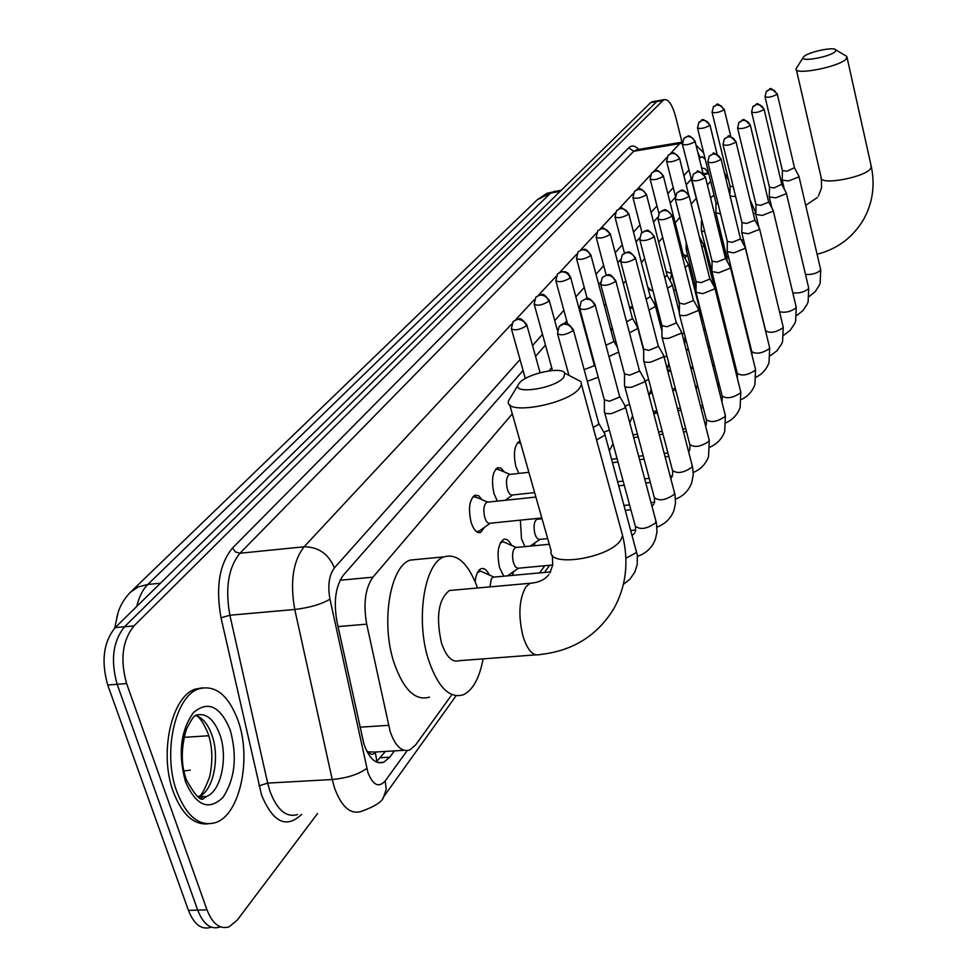 <?xml version="1.0" encoding="UTF-8"?>
<svg xmlns="http://www.w3.org/2000/svg" width="977" height="977" viewBox="0 0 977 977"><rect width="100%" height="100%" fill="white"/><g stroke="black" fill="none" stroke-linecap="round" stroke-linejoin="round"><path stroke-width="1.47" d="M647.751 287.079L650.926 290.218M629.481 307.169L632.546 306.705M611.04 330.861L612.286 327.991M592.697 359.267L592.77 357.008M518.787 473.43L515.941 466.75C513.181 453.853 514.281 445.414 519.227 441.421L520.045 441.225M497.366 501.116L494.057 493.788C491.199 480.55 492.384 471.854 497.598 467.678L501.042 468.154L504.364 471.989M484.677 527.14L480.647 532.477C476.849 533.454 473.662 530.01 471.073 522.158C468.117 508.565 469.4 499.577 474.907 495.205L478.571 495.693L482.076 499.735M524.991 546.607L521.51 538.962L520.375 520.155M503.766 576.186L499.674 567.845C496.609 553.532 497.928 544.042 503.619 539.389C506.465 538.474 509.102 540.464 511.521 545.374M475.152 581.694C475.933 574.598 477.887 570.275 481.026 568.748C484.055 567.771 486.839 569.872 489.367 575.026M512.278 413.857L372.958 577.175C365.215 588.105 363.139 603.762 366.705 624.156L390.153 731.553C395.331 746.233 401.877 752.375 409.79 749.97L415.591 744.987L451.191 695.587M366.668 750.922L368.463 751.875C370.796 754.916 373.067 755.099 375.302 752.424L376.914 761.572M375.559 752.07L368.463 751.875M117.802 613.751L114.736 628.052M710.645 181.307L707.421 185.093M695.893 198.6L691.179 204.132M679.919 217.334L675.205 222.866M662.699 237.521L658.669 242.247M644.673 258.649L641.388 262.495M625.768 280.814L623.326 283.684M605.935 304.067L604.397 305.862M585.089 328.504L584.564 329.115M551.687 367.645L548.94 370.881M728.537 180L724.446 172.917M539.597 572.913L544.8 565.707M637.456 437.134L638.042 436.328M654.492 413.491L656.275 411.024M507.087 498.905L506.611 500.139M513.804 571.423L512.204 575.416M535.078 542.736L534.004 545.74M317.549 813.56L237.191 920.175L229.082 926.819C219.935 929.628 212.571 923.961 206.977 909.819L126.619 683.558C119.927 659.683 122.369 640.472 133.947 625.927L662.907 100.509L656.776 101.571L658.999 100.558L656.776 101.571L124.555 626.745L656.776 101.571L650.645 102.646L652.892 101.62M126.619 683.558L117.155 684.291C110.45 660.452 112.917 641.278 124.555 626.745C112.917 641.278 110.45 660.452 117.155 684.291L197.696 910.112L117.155 684.291L107.726 685.011C101.01 661.221 103.501 642.084 115.201 627.576L650.645 102.646M219.886 927.075C210.69 929.872 203.301 924.218 197.696 910.112C203.301 924.218 210.69 929.872 219.886 927.075M210.727 927.332C201.482 930.128 194.057 924.486 188.439 910.393L107.726 685.011M523.098 370.527L343.55 574.94C335.599 585.821 333.426 601.441 337.004 621.799L363.908 744.022C369.123 758.579 375.754 764.649 383.802 762.231L389.799 757.175L394.403 750.898M385.402 751.435L376.316 761.962M662.907 100.509L664.226 99.642C668.586 99.165 672.408 104.918 675.705 116.886L681.983 142.154M691.093 179.292L686.196 184.873M675.144 197.439L670.21 203.069M657.777 217.224L653.515 222.072M639.581 237.936L636.064 241.93M620.493 259.662L617.818 262.703M600.464 282.463L598.706 284.466M587.018 297.765L586.261 298.632M579.422 306.424L578.677 307.267M566.745 320.847L564.279 323.656M545.459 345.076L535.555 356.361M708.386 172.905L704.942 168.691L701.645 167.946M238.107 720.708C251.773 758.237 240.159 814.354 215.929 822.5C199.919 827.238 186.9 816.992 176.861 791.761C162.267 753.218 175.115 695.868 198.844 688.846C215.428 684.511 228.508 695.135 238.107 720.708M207.771 823.88C193.47 824.93 181.991 814.293 173.344 791.956C158.738 753.438 171.634 696.125 195.4 689.103L202.85 687.771M563.741 377.33L564.779 373.177C562.105 366.07 526.615 373.751 519.508 382.935L519.117 383.411C508.919 395.27 554.912 389.102 563.741 377.33M573.707 377.83L581.046 381.665L581.462 384.498L579.556 388.174C567.918 404.625 503.302 415.933 508.565 400.765L518.445 384.486M453.658 590.132L449.371 590.511C438.417 599.389 435.766 616.805 441.433 642.781C446.196 656.8 452.119 662.772 459.227 660.696L535.628 654.859M483.102 658.877C479.475 678.136 472.917 690.092 463.428 694.732C449.603 698.958 437.965 687.319 428.5 659.841C415.359 619.613 424.433 562.935 444.059 556.841C457.285 553.141 468.459 563.521 477.558 587.983M429.526 697.102C415.372 701.327 403.501 689.786 393.939 662.504C380.639 622.557 390.128 566.208 410.242 560.09L418.596 559.284M835.506 51.244L835.799 49.888C834.334 46.322 806.941 52.318 803.607 56.922L803.473 57.081C798.429 62.736 831.61 56.727 835.506 51.244M844.983 55.359L846.827 56.446L846.424 58.583C841.148 66.497 793.483 75.974 796.121 68.646L803.289 57.362M749.921 199.54L755.868 212.937M710.523 197.647L714.077 195.253M596.568 439.931L604.348 435.473L604.897 434.044L604.226 432.884M593.186 427.523L598.4 424.47L598.583 422.858M483.603 572.461L480.464 571.069L477.399 572.681M494.277 577.053L492.701 577.383L491.26 579.129L489.965 586.872M503.179 575.465L504.327 576.137M507.478 575.844L518.543 568.138M516.54 547.425L515.477 547.535C512.498 550.002 511.814 555.021 513.426 562.593L515.319 566.709L517.688 568.284L552.738 564.975M604.348 411.512C604.384 413.332 606.802 414.016 611.602 413.564L625.024 407.983L624.926 405.589M579.813 308.927L604.299 399.788L609.55 401.229L619.247 397.224L619.43 395.734M505.903 542.919L503.021 541.661L500.224 543.114M537.777 519.19L536.813 519.288C533.979 521.645 533.344 526.505 534.908 533.882L536.397 537.423L538.645 539.475L547.682 538.632M624.474 385.317C624.523 387.051 626.916 387.686 631.643 387.222L644.686 381.836L644.612 379.626M600.831 284.857L624.462 373.849L629.64 375.18L639.08 371.309L639.251 369.941M643.635 360.379C643.696 362.027 646.066 362.614 650.719 362.137L663.407 356.935L663.346 354.895M620.835 261.958L643.66 349.143L648.777 350.377L657.948 346.64L658.119 345.382M661.905 336.601C661.979 338.189 664.311 338.726 668.903 338.237L681.25 333.206L681.213 331.313M639.898 240.134L661.954 325.597L667.01 326.745L675.95 323.118L676.108 321.958M679.442 303.432L679.333 313.91C679.43 315.424 681.738 315.925 686.245 315.424L698.286 310.552L698.25 308.805M658.071 219.336L679.418 303.126L684.413 304.177L693.12 300.684L693.267 299.597M696.125 281.938L695.99 292.233L702.829 293.637L714.553 288.923L714.541 287.287M675.425 199.479L696.1 281.657L701.034 282.634L709.522 279.239L709.668 278.237M712.074 261.384L711.928 271.508L718.669 272.803L730.124 268.223L730.1 266.709M692.021 180.501L712.05 261.128L716.935 262.031L725.203 258.734L725.349 257.806M727.352 241.71L727.181 251.663L733.837 252.86L745.011 248.414L745.011 247.01M707.898 162.341L727.328 241.478L732.139 242.308L740.224 239.121L740.358 238.241M741.983 222.866L741.787 232.648L748.37 233.747L759.288 229.436L759.288 228.117M723.102 144.962L741.958 222.646L746.721 223.415L754.61 220.314L754.732 219.507M756.015 204.791L755.807 214.403L762.316 215.428L772.978 211.24L772.978 210.006M737.672 128.292L755.99 204.584L760.692 205.292L768.411 202.288L768.52 201.531M769.485 187.437L769.265 196.902L775.689 197.843L786.106 193.776L786.119 192.616M751.655 112.306L769.461 187.254L774.114 187.914L781.759 184.274M782.418 170.78L782.186 180.086L788.537 180.953L798.734 176.984L798.746 175.909M765.089 96.967L782.406 170.609L786.998 171.207L794.472 167.69M476.581 531.732L479.487 530.829L490.198 523.22M487.938 502.105L486.851 502.227C483.786 504.694 483.078 509.75 484.739 517.407C486.18 521.828 487.963 523.77 490.075 523.232L541.832 517.981M477.203 497.647L473.039 496.56M510.299 474.37L509.31 474.468C506.404 476.825 505.756 481.734 507.356 489.172C508.748 493.544 510.47 495.473 512.51 494.973L534.627 492.616M499.601 469.986L495.803 468.997M584.161 369.672L593.894 365.838L594.101 364.47M520.656 443.375L517.505 442.715M587.311 381.299L598.229 377.256M605.935 345.211L613.422 341.828L613.617 340.558M608.952 356.52L618.673 352.062M629.469 332.791L637.309 328.785L637.309 326.904M626.562 321.738L632.058 318.917L632.253 317.733M648.948 310.063L654.969 306.705L654.993 304.958M646.139 299.206L649.864 297.02L650.047 295.933M667.486 288.276L671.871 285.577L671.895 283.953M664.739 277.578L667.059 275.074M685.121 267.368L688.04 265.365L688.064 263.851M670.332 267.442L670.869 269.579M682.434 256.719L683.338 255.119M701.938 247.266L703.525 245.996L703.562 244.58M686.208 242.32L686.123 249.22L688.272 250.527M631.118 308.146L633.12 308.891M654.773 297.765L655.518 304.274L657.68 309.025M717.961 227.861L718.425 226.102M701.425 220.997L701.303 230.609L704.796 231.903M682.459 144.547L702.219 221.535M716.019 203.301L715.872 212.742L720.55 213.89M697.59 128.195L716.007 203.094L718.119 203.961M671.626 273.878L670.039 280.594M730.1 196.145L735.62 196.524M712.123 112.502L730.014 186.106L733.275 186.863M686.733 255.766L684.95 258.16M359.939 727.193L388.504 725.337M338.054 626.587L366.705 624.156M340.081 580.253L372.958 577.175M704.234 174.456L708.789 173.723M184.006 737.354L208.76 735.742M130.991 591.671L537.289 199.748L550.71 192.994L147.845 584.441L138.087 586.994L130.222 592.404C122.479 600.623 117.912 609.721 116.507 619.699M554.741 191.211L550.71 192.994L560.016 191.492M160.436 583.232L147.845 584.441C142.764 589.473 139.064 596.813 136.731 606.473M183.957 770.987L190.259 770.132M188.439 910.393L206.977 909.819M115.201 627.576L133.947 625.927M380.774 757.712L389.799 757.175M520.02 359.56L334.403 567.906C329.041 575.16 327.564 585.589 329.97 599.206L367.914 772.502C372.945 785.239 378.71 788.048 385.219 780.953L407.177 750.617M383.033 797.684L383.705 796.743C382.459 801.628 374.948 806.513 361.172 811.423C350.364 814.72 341.462 806.843 334.488 787.792L332.241 779.524L267.674 783.102L269.957 791.26C277.077 810.067 286.261 817.822 297.509 814.537M456.1 695.758L383.705 796.743L386.22 789.404L385.219 780.953M301.673 814.342C286.383 828.911 273.01 822.487 261.567 795.07L221.022 617.794C215.538 587.25 219.361 563.998 232.489 548.036L628.712 147.832C631.692 145.011 635.026 145.524 638.738 149.396M366.815 768.386C358.449 774.419 346.92 778.132 332.241 779.524L294.761 609.477L229.876 615.229L267.674 783.102L258.99 785.874M329.97 599.206C321.286 604.299 309.55 607.718 294.761 609.477C289.9 582.036 293.002 561.14 304.091 546.79L239.951 553.238C228.374 567.466 225.015 588.13 229.876 615.229L221.022 617.794M670.369 153.658L679.723 143.619L633.755 151.252L239.951 553.238L235.469 551.944L232.489 548.036M682.251 143.399L679.723 143.619L682.251 142.092M637.285 149.64L633.755 151.252L628.712 147.832M334.403 567.906C328.504 553.861 318.392 546.827 304.091 546.79L511.594 324.071M515.807 319.552L534.382 299.609M538.486 295.201L556.06 276.344M560.077 272.033L576.711 254.179M580.631 249.965L596.41 233.039M600.244 228.923L615.217 212.852M618.966 208.834L633.181 193.568M636.857 189.623L650.377 175.115M653.967 171.256L666.839 157.444M705.272 159.422L702.158 156.65L699.288 158.359M688.809 170.108L683.888 175.64M673.226 187.596L667.828 193.654M656.971 205.854L651.061 212.485M639.996 224.905L633.536 232.147M622.251 244.812L615.205 252.725M603.701 265.646L596.007 274.281M584.258 287.458L575.868 296.874M563.888 310.332L554.741 320.59M542.504 334.342L532.538 345.516M700.106 157.431L697.688 151.887M198.087 797.037L206.245 796.56L205.597 797.379C204.254 794.521 203.68 811.032 186.46 779.951C180.965 765.247 180.916 748.455 186.289 729.55C191.26 719.768 194.228 715.249 195.192 715.97L195.84 715.213C205.915 712.526 213.902 718.95 219.813 734.472C228.276 757.444 220.997 791.736 206.245 796.56L197.501 796.658M230.181 729.904C237.46 756.528 235.017 779.072 222.866 797.525C208.626 811.069 196.169 805.805 185.508 781.734C177.899 753.829 180.55 730.784 193.446 712.599C208.003 700.338 220.252 706.102 230.181 729.904M195.681 715.42C202.605 717.668 208.016 724.189 211.899 734.997C220.338 757.834 213.108 791.932 198.368 796.939M202.691 796.756L201.409 798.429M533.845 582.878L529.998 583.293L525.907 586.859C519.031 599.096 518.066 615.571 523 636.259C527.617 650.511 533.271 656.605 539.939 654.529C572.669 651.012 597.313 635.697 613.886 608.573C626.123 586.371 629.029 562.031 622.605 535.591L621.457 531.341M509.652 404.576L551.15 550.833C546.717 568.15 610.185 558.246 620.896 539.768L622.605 535.591L581.462 384.498M796.34 69.611L821.132 177.46C818.836 185.948 865.915 177.301 870.825 168.264L871.13 165.785M572.962 330.739C571.252 326.196 568.052 324.01 563.375 324.169L559.113 326.501L557.501 333.56C560.859 335.832 566.013 334.891 572.962 330.739L573.181 329.261M625.915 558.185L636.125 552.762L636.283 550.259M594.737 305.508C593.088 301.075 589.974 298.938 585.394 299.121L581.217 301.417L579.642 308.28C582.976 310.417 588.007 309.489 594.737 305.508L594.956 304.152M604.616 412.514L635.27 526.017C640.057 530.084 646.859 529.021 655.665 522.829L655.823 520.533M615.437 281.535C613.837 277.199 610.796 275.123 606.314 275.306L602.223 277.578L600.672 284.27C603.981 286.273 608.903 285.357 615.437 281.535L615.644 280.289M624.718 386.233L654.309 497.501C659.06 501.348 665.703 500.297 674.264 494.35L674.423 492.225M635.135 258.722C633.584 254.472 630.617 252.457 626.233 252.652L622.215 254.887L620.7 261.421C623.973 263.301 628.785 262.41 635.135 258.722L635.331 257.574M643.855 361.209L672.457 470.328C677.146 473.967 683.656 472.929 691.985 467.214L692.143 465.247M653.894 236.996C652.392 232.831 649.497 230.865 645.199 231.073L641.254 233.283L639.764 239.658C643.013 241.417 647.714 240.537 653.894 236.996L654.077 235.933M662.101 337.37L689.774 444.401C694.415 447.845 700.79 446.819 708.887 441.311L709.046 439.503M671.785 216.271C670.332 212.192 667.499 210.275 663.285 210.495L659.414 212.668L657.961 218.897C661.173 220.558 665.777 219.678 671.785 216.271L671.968 215.282M679.516 314.618L706.322 419.646C710.902 422.907 717.142 421.893 725.032 416.581L725.19 414.907M688.87 196.487C687.454 192.493 684.682 190.613 680.554 190.833L676.768 192.982L675.327 199.064C678.502 200.639 683.021 199.772 688.87 196.487L689.041 195.571M696.161 292.88L722.137 395.966C726.656 399.068 732.774 398.054 740.481 392.949L740.615 391.386M705.199 177.57C703.819 173.662 701.107 171.818 697.065 172.05L693.34 174.175L691.924 180.122C695.074 181.6 699.495 180.745 705.199 177.57L705.357 176.727M712.074 272.107L737.269 373.324C741.738 376.255 747.735 375.253 755.245 370.32L755.38 368.866M720.818 159.483C719.487 155.636 716.825 153.841 712.856 154.085L709.192 156.173L707.812 161.999C710.926 163.391 715.262 162.548 720.818 159.483L720.977 158.689M727.315 252.213L751.765 351.622C756.186 354.407 762.06 353.418 769.4 348.655L769.534 347.299M735.779 142.154C734.472 138.392 731.883 136.633 727.987 136.878L724.384 138.929L723.017 144.633C726.106 145.952 730.356 145.121 735.779 142.154L735.925 141.421M741.922 233.149L765.663 330.812C770.035 333.462 775.799 332.485 782.968 327.869L783.09 326.611M750.116 125.544C748.846 121.844 746.306 120.134 742.483 120.379L738.942 122.406L737.598 127.999C740.651 129.233 744.828 128.414 750.116 125.544L750.251 124.861M779.524 311.773C785.435 312.982 790.918 311.7 795.986 307.938L796.108 306.754M763.88 109.607C762.634 105.98 760.143 104.295 756.393 104.551L752.913 106.554L751.594 112.037C754.61 113.198 758.702 112.392 763.88 109.607L764.002 108.972M792.787 292.782C798.893 293.515 804.12 292.184 808.48 288.789L808.602 287.678M777.081 94.317L774.358 90.385L769.742 89.359L766.322 91.337L765.028 96.711C768.007 97.81 772.025 97.004 777.081 94.317L777.203 93.707M805.488 274.427C811.618 274.855 816.625 273.499 820.497 270.385L820.619 269.347M526.395 325.866C524.698 321.433 521.584 319.296 517.041 319.455L513.096 321.531L511.362 328.675C514.549 330.812 519.569 329.884 526.395 325.866L526.664 324.401M548.842 301.331C547.205 296.996 544.165 294.907 539.719 295.091L535.848 297.142L534.15 304.091C537.313 306.106 542.211 305.19 548.842 301.331L549.098 299.976M570.202 277.993C568.614 273.743 565.634 271.716 561.287 271.899L557.488 273.926L555.828 280.704C558.966 282.597 563.766 281.694 570.202 277.993L570.434 276.735M603.798 432.127L609.379 430.161M590.535 255.754C588.997 251.602 586.102 249.624 581.84 249.819L578.115 251.822L576.479 258.441C579.593 260.212 584.283 259.32 590.535 255.754L590.767 254.606M625.353 406.041L629.506 404.246M609.941 234.553C608.439 230.487 605.606 228.545 601.429 228.765L597.777 230.731L596.178 237.191C599.267 238.876 603.847 237.997 609.941 234.553L610.149 233.491M645.247 381.201L648.643 379.467M628.455 214.317C627.002 210.324 624.23 208.431 620.139 208.651L616.548 210.605L614.973 216.918C618.038 218.494 622.532 217.627 628.455 214.317L628.663 213.328M664.189 357.374L666.839 355.701M646.151 194.973C644.747 191.065 642.036 189.22 638.018 189.44L634.488 191.358L632.949 197.537C635.978 199.027 640.387 198.172 646.151 194.973L646.347 194.044M682.202 334.488L684.144 332.742M663.09 176.471C661.71 172.624 659.06 170.828 655.127 171.06L651.659 172.953L650.145 178.999C653.149 180.403 657.46 179.56 663.09 176.471L663.273 175.604M699.337 312.408L699.972 310.527M679.296 158.75C677.965 154.989 675.363 153.218 671.504 153.462L668.097 155.331L666.607 161.242C669.575 162.561 673.812 161.73 679.296 158.75L679.479 157.944M694.842 141.763C693.536 138.075 690.995 136.34 687.197 136.585L683.851 138.429L682.386 144.23C685.329 145.475 689.481 144.657 694.842 141.763L695.001 141.018M701.425 231.109L713.137 276.369M709.742 125.471C708.484 121.844 705.98 120.159 702.255 120.403L698.958 122.223L697.517 127.902C700.436 129.086 704.515 128.268 709.742 125.471L709.9 124.775M715.994 213.206L726.717 256.743L728.744 258.026M724.055 109.827L721.307 105.907L716.715 104.869L713.479 106.664L712.05 112.233C714.944 113.344 718.95 112.538 724.055 109.827L724.201 109.18M741.091 239.731L743.607 240.11M375.693 752.021L404.099 750.312M703.562 173.674L708.569 172.88M480.647 532.477L478.645 532.673M537.289 199.748L546.9 193.324L561.396 190.136M651.989 101.779L664.226 99.642M377.94 762.573L383.802 762.231M682.239 142.141L637.26 149.64M703.672 152.925L696.003 145.048M544.494 572.461L549.66 565.256M675.083 390.324L675.608 389.591M690.849 368.329L691.606 367.279M198.832 796.267C201.152 796.206 204.743 789.734 209.615 776.849C212.962 761.315 212.522 747.112 208.284 734.216M207.857 732.958C203.35 722.638 199.467 716.837 196.206 715.579M198.844 688.846L195.4 689.103M552.323 555.18L552.713 565.06L549.917 573.01M564.779 373.177L581.046 381.665M444.059 556.841L410.242 560.09M449.371 590.511L529.998 583.293C538.706 582.61 544.983 579.727 548.818 574.61M817.102 254.289C837.313 249.037 852.762 237.509 863.436 219.715C872.559 203.363 875.209 185.752 871.374 166.872L847.035 57.374M821.388 178.596L821.559 187.889L818.445 195.986M835.799 49.888L846.827 56.446M729.941 192.872L729.318 192.97M714.102 195.339L713.454 195.449M805.707 205.365L817.468 197.391M753.304 213.548L755.856 213.157M623.399 584.344L630.018 579.129L634.769 572.217L637.199 564.596L637.37 555.4L604.885 434.313M559.113 326.501C562.068 324.095 563.863 323.131 564.486 323.631C565.451 324.852 566.281 319.797 573.389 329.97L598.791 423.639M479.243 571.313L478.119 571.423M493.825 577.016L480.464 571.069M493.104 577.163L550.539 571.911M598.803 423.444L604.897 434.044M557.684 334.256L568.944 375.339M637.48 556.353C646.127 553.373 652.099 547.694 655.384 539.292L656.996 531.867L656.41 522.903L625.524 406.896M634.72 532.99L632.266 535.408M604.348 400.24L604.409 411.256M581.217 301.417L586.053 298.669C587.226 300.024 587.629 294.395 595.14 304.8L619.613 396.442M501.873 541.893L500.835 542.003M516.149 547.389L503.021 541.661M515.477 547.535L549.282 544.274M635.551 527.116L635.343 531.647M619.626 396.271L625.536 406.652M539.854 539.402L530.242 546.106M630.934 530.511L635.697 530.047M657.008 527.067C665.203 524.014 670.845 518.469 673.959 510.409L675.522 503.179L674.973 494.472L645.15 380.822M653.747 504.388L652.038 506.306M624.498 374.252L624.523 385.085M602.223 277.578L606.827 274.903C608.353 276.051 608.72 270.971 615.803 280.875L639.422 370.588M537.435 519.153L536.055 518.567M536.813 519.288L542.052 518.75M625.463 510.312L630.873 509.762M654.566 498.502L654.37 503.045M639.422 370.43L645.162 380.603M624.144 505.439L629.554 504.889M651.061 502.691L654.566 502.325M675.583 499.149C683.35 496.047 688.712 490.625 691.667 482.882L693.255 474.639L692.644 467.372L663.835 356.007M671.871 477.118L670.808 478.486M643.696 349.522L643.684 360.159M622.215 254.887L626.123 252.408C627.661 253.935 627.393 247.462 635.477 258.111L658.266 345.968M618.832 485.801L624.254 485.227M645.797 482.943L650.316 482.467M672.689 471.256L672.494 475.787M658.278 345.821L663.847 355.787M617.72 481.71L623.143 481.136M644.71 478.84L649.216 478.351M670.185 476.117L672.457 475.884M693.255 472.502C700.656 469.363 705.748 464.075 708.557 456.613L709.265 440.358L681.653 332.327M689.176 451.105L688.663 451.85M661.991 325.939L661.942 336.406M641.254 233.283L645.174 230.816C646.664 232.489 645.809 225.772 654.211 236.422L676.243 322.495M612.555 462.622L617.989 462.023M639.593 459.642L644.112 459.141M665.117 456.833L668.818 456.43M689.994 445.256L689.786 449.762M676.243 322.361L681.665 332.131M611.639 459.239L617.073 458.64M638.677 456.247L643.208 455.746M664.226 453.413L667.914 452.998M688.382 450.739L689.42 450.617M710.12 447.051C717.167 443.888 722.027 438.71 724.69 431.529L725.386 415.689L698.665 309.746M659.414 212.668L662.931 210.348C664.067 212.192 663.188 204.926 672.078 215.734L693.389 300.098M633.694 437.562L638.225 437.049M659.292 434.643L662.992 434.215M683.497 431.871L686.452 431.529M706.505 420.428L706.31 424.922M693.401 299.963L698.665 309.562M632.962 434.802L637.492 434.289M658.559 431.858L662.259 431.443M682.776 429.086L685.732 428.744M726.204 422.711C732.933 419.536 737.574 414.48 740.126 407.531L740.798 392.107L714.908 288.154M676.768 192.982L680.224 190.71C681.372 192.542 680.358 185.361 689.151 195.986L709.778 278.689M653.76 413.576L657.472 413.137M678.014 410.706L680.981 410.364M700.985 407.995L703.281 407.727M722.308 396.686L722.101 401.156M709.778 278.579L714.92 287.983M653.186 411.39L656.898 410.951M677.44 408.508L680.407 408.166M700.424 405.785L702.719 405.516M741.58 399.422C748.016 396.235 752.461 391.288 754.891 384.572L755.551 369.538L730.442 267.515M693.34 174.175L697.26 171.805C696.894 169.51 699.617 171.28 705.455 177.106L725.447 258.233M650.084 393.377L652.221 393.108M672.799 390.605L675.779 390.238M695.832 387.796L698.115 387.515M717.68 385.133L719.353 384.926M737.427 373.983L737.317 378.111M725.447 258.111L730.454 267.356M650.621 391.606L651.781 391.459M672.371 388.944L675.339 388.577M695.404 386.123L697.7 385.854M717.252 383.46L718.925 383.253M756.283 377.098C762.463 373.922 766.713 369.074 769.033 362.565L769.681 347.91L745.317 247.755M709.192 156.173L713.051 153.853C712.648 151.594 715.323 153.328 721.063 159.043L740.444 238.632M667.853 371.468L670.82 371.101M690.922 368.573L693.218 368.292M712.807 365.825L714.48 365.618M733.605 363.224L734.716 363.078M751.911 352.233L752.034 355.225M740.456 238.535L745.329 247.596M667.547 370.307L670.515 369.929M690.617 367.401L692.913 367.12M712.514 364.653L714.187 364.445M733.312 362.04L734.423 361.893M770.364 355.701L776.959 350.78L781.588 344.026L782.601 341.474L783.224 327.173L759.569 228.813M724.384 138.929L728.158 136.658C727.731 134.435 730.344 136.133 735.999 141.738L754.818 219.862M686.245 350.267L688.541 349.974M708.166 347.446L709.852 347.226M729.001 344.759L730.124 344.612M748.822 342.206L749.432 342.121M765.797 331.386L765.968 332.668M754.818 219.764L759.581 228.667M686.049 349.546L688.358 349.253M707.983 346.713L709.668 346.505M728.818 344.026L729.941 343.88M748.638 341.474L749.249 341.388M783.872 335.16L790.198 330.311L794.643 323.705L795.62 321.225L796.231 307.279L773.247 210.653M738.942 122.406C744.45 120.977 740.322 115.249 750.324 125.154L768.606 201.86M703.745 329.908L705.431 329.689M724.616 327.148L725.74 327.002M744.474 324.523L745.085 324.449M758.958 227.519L755.917 214.879M768.606 201.763L773.247 210.519M703.672 329.591L705.357 329.371M724.543 326.831L725.667 326.684M796.817 315.437L802.911 310.637L807.185 304.189L808.126 301.771L808.724 288.178L786.363 193.214M752.913 106.554C758.36 105.125 754.244 99.544 764.075 109.253L781.832 184.58M720.428 310.344L721.551 310.185M740.322 307.645L740.932 307.572M771.903 207.967L769.363 197.342M781.832 184.494L786.375 193.092M809.249 296.471L815.123 291.744L819.239 285.431L820.155 283.086L820.717 269.811L798.966 176.458M766.322 91.337C771.659 89.994 767.47 84.388 777.265 93.975L794.545 167.983M736.353 291.525L736.963 291.439M784.348 189.257L782.284 180.489M794.545 167.897L798.978 176.349M513.096 321.531L517.749 318.978C518.909 320.309 519.337 314.765 526.859 325.072L540.086 372.701M487.56 502.08L474.187 496.353M486.851 502.227L535.885 497.061M511.557 329.347L525.345 378.526M512.62 494.96L505.133 500.297M535.848 297.142L540.232 294.675C541.771 295.811 542.113 290.719 549.269 300.598L557.391 330.263M509.982 474.346L496.829 468.826M509.31 474.468L528.875 472.318M534.321 304.714L552.481 370.503M528.716 471.793L527.824 472.428M613.055 443.778L609.343 450.763M557.488 273.926L560.896 271.728L565.317 271.716L568.248 273.365L570.592 277.309L594.272 365.093M520.692 443.509L518.421 442.569M594.272 364.946L595.481 367.047M555.986 281.278L567.576 323.9M632.62 415.97L629.762 422.809M578.115 251.822L582.829 249.379C583.709 250.527 584.368 245.825 590.914 255.119L613.776 341.132M613.788 340.997L617.464 347.519M576.625 258.954L587.238 298.571M651.158 389.09L649.094 395.868M643.684 350.584L637.749 327.881M597.777 230.731L601.661 228.459C601.295 226.09 604.177 227.922 610.283 233.967L632.388 318.258M632.4 318.136L637.761 327.698M596.3 237.667L606.18 275.05M661.966 331.313L655.384 305.862M616.548 210.605L620.346 208.382C619.955 206.037 622.764 207.832 628.773 213.755L650.169 296.422M668.695 362.87L667.401 369.746M650.181 296.3L655.396 305.679M615.095 217.358L624.413 253.08M679.381 312.738L672.249 284.795M634.488 191.358L637.737 189.306C638.726 191.065 638.005 184.152 646.456 194.447L667.169 275.526M685.048 336.308L684.694 344.222M667.181 275.416L672.261 284.625M633.047 197.94L641.962 232.538M686.306 341.217L685.048 341.767M700.924 318.697L700.13 311.138L688.406 264.62M651.659 172.953L654.846 170.938C655.885 172.697 654.944 165.834 663.371 175.982L683.448 255.522M660.965 327.429L661.979 327.295M679.442 304.531L670.442 269.212M683.448 255.424L688.406 264.474M650.23 179.365L658.889 213.389M660.928 327.283L661.979 327.136M697.419 300.391L697.761 299.255M702.952 319.845L701.413 320.639M714.163 286.603L703.867 245.3M668.097 155.331L671.236 153.34C672.261 155.087 671.297 148.333 679.565 158.286L688.553 194.35M656.422 309.88L657.851 309.685M677.904 306.949L679.418 306.741M696.064 288.704L686.257 249.758M699.324 236.776L703.88 245.154M666.693 161.584L675.327 195.925M712.526 280.045L712.587 275.917M718.84 299.292L717.839 299.902M727.242 261.421L718.706 226.762M683.851 138.429L686.978 136.475C687.918 138.123 687.258 131.675 695.087 141.335L702.927 173.124M653.027 290.999L648.313 289.253M673.617 290.157L675.705 289.864M694.11 287.287L695.648 287.067M716.776 223.049L718.718 226.627M726.973 260.309L726.827 257.232M698.958 122.223C702.658 122.381 699.556 114.504 709.974 125.068L717.094 154.256M671.541 273.536L666.167 271.569M690.055 271.203L691.606 270.983M709.632 268.406L710.682 268.248M730.039 186.289L729.904 195.363M713.479 106.664C718.461 105.711 714.48 99.801 724.275 109.448L730.845 136.646M686.672 255.766L683.192 254.508M686.318 255.827L687.735 255.62M705.785 252.982L706.835 252.835"/></g></svg>
